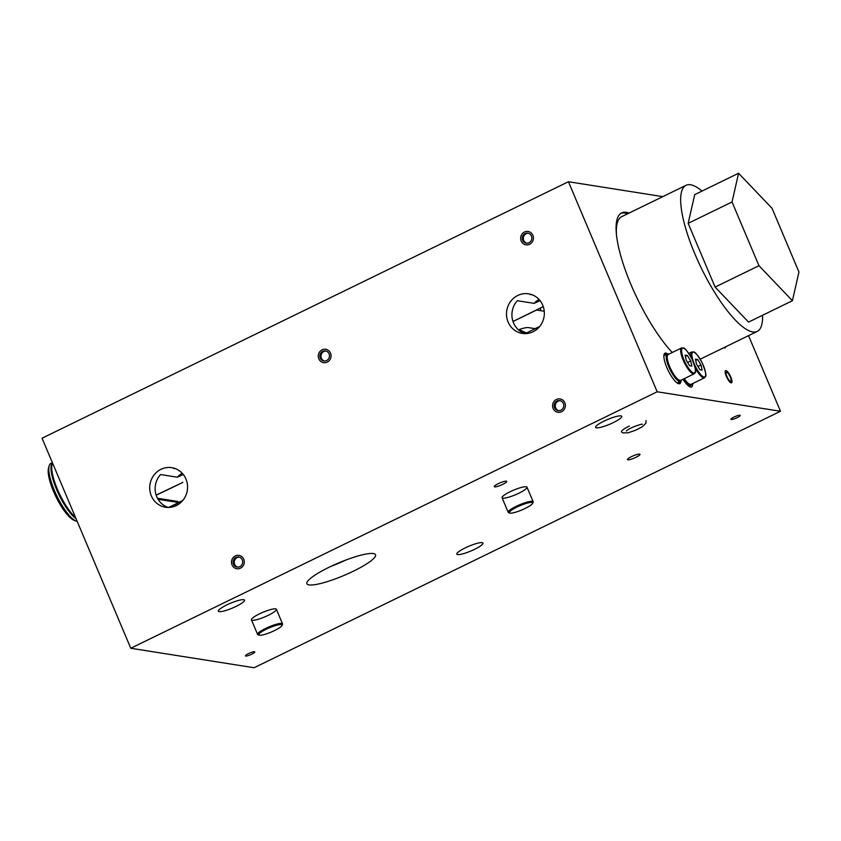<?xml version="1.0" encoding="UTF-8"?>
<svg xmlns="http://www.w3.org/2000/svg" width="841" height="841" viewBox="0 0 841 841"><rect width="100%" height="100%" fill="white"/><g stroke="black" fill="none" stroke-linecap="round" stroke-linejoin="round"><path stroke-width="1.26" d="M168.263 507.459A20.037 18.901 -81 0 1 160.557 474.555L177.346 477.204A20.037 18.901 99 0 1 182.266 473.304M525.036 333.625A20.037 18.901 -81 0 1 517.331 300.721L534.13 303.37A20.037 18.901 99 0 1 539.039 299.47M156.153 495.097L182.739 482.429A50.113 13.898 -116 0 1 182.707 482.271M168.778 507.449A51.28 14.223 -116 0 0 168.736 507.396L182.676 500.605M543.265 306.597L513.01 321.514M518.455 329.84L518.519 329.809C523.501 328.001 526.908 327.286 528.737 327.643L535.013 328.642L539.628 326.56L526.466 332.973L518.992 329.588M248.452 653.636A5.078 0.925 -22.9 0 1 254.791 651.922A5.078 0.925 -22.9 0 1 250.481 654.761A5.078 0.925 -22.9 0 1 245.435 655.875A5.078 0.925 -22.9 0 1 248.452 653.636M542.729 305.188A20.037 18.901 99 0 1 540.374 325.593A20.037 18.901 99 0 1 522.293 333.404A20.037 18.901 99 0 1 506.755 310.665A20.037 18.901 99 0 1 528.547 293.824A20.037 18.901 99 0 1 542.729 305.188M531.228 294.466A20.037 18.901 -81 0 0 530.103 294.497L532.279 294.844M540.059 300.658L534.13 303.37M185.945 479.023A20.037 18.901 99 0 1 183.59 499.428A20.037 18.901 99 0 1 165.519 507.239A20.037 18.901 99 0 1 149.971 484.5A20.037 18.901 99 0 1 171.764 467.659A20.037 18.901 99 0 1 185.945 479.023M174.444 468.3A20.037 18.901 -81 0 0 173.33 468.332L175.506 468.679M183.285 474.492L177.346 477.204M528.505 333.299L526.466 332.973M254.087 667.743L130.776 648.253L657.168 391.78L780.48 411.26L254.087 667.743M662.803 196.636L568.442 181.73L42.05 438.203L130.776 648.253M748.543 335.654L780.48 411.26M726.351 376.379A6.77 1.882 -116 0 1 725.604 370.639A6.77 1.882 -116 0 1 730.261 375.906A6.77 1.882 -116 0 1 731.533 382.813A6.77 1.882 -116 0 1 726.351 376.379M680.916 381.12A16.925 4.699 -116 0 1 679.812 383.643A16.925 4.699 -116 0 1 668.175 370.482A16.925 4.699 -116 0 1 664.979 353.209A16.925 4.699 -116 0 1 667.649 353.893M672.243 352.495A84.647 23.474 -116 0 1 625.788 271.391A84.647 23.474 -116 0 1 621.678 212.91A84.647 23.474 -116 0 1 629.068 213.078M692.679 383.57A16.925 4.699 -116 0 1 691.565 386.934A16.925 4.699 -116 0 1 682.987 379.27M725.709 346.776A8.326 2.313 -116 0 1 725.173 347.901A8.326 2.313 -116 0 1 723.954 347.627M568.442 181.73L657.168 391.78M532.889 235.291A6.77 6.392 99 0 1 525.982 244.826A6.77 6.392 99 0 1 520.726 237.141A6.77 6.392 99 0 1 532.889 235.291M330.524 353.115A6.77 6.392 99 0 1 323.617 362.65A6.77 6.392 99 0 1 318.371 354.965A6.77 6.392 99 0 1 330.524 353.115M243.732 559.202A6.77 6.392 99 0 1 236.826 568.737A6.77 6.392 99 0 1 231.58 561.052A6.77 6.392 99 0 1 243.732 559.202M564.837 402.755A6.77 6.392 99 0 1 557.93 412.29A6.77 6.392 99 0 1 552.674 404.605A6.77 6.392 99 0 1 564.837 402.755M631.528 456.6A6.77 1.24 -22.9 0 1 639.98 454.319A6.77 1.24 -22.9 0 1 634.23 458.093A6.77 1.24 -22.9 0 1 627.512 459.585A6.77 1.24 -22.9 0 1 631.528 456.6M733.899 417.104A5.078 0.925 -22.9 0 1 740.248 415.401A5.078 0.925 -22.9 0 1 735.928 418.229A5.078 0.925 -22.9 0 1 730.892 419.354A5.078 0.925 -22.9 0 1 733.899 417.104M498.303 483.67A6.77 1.24 -22.9 0 1 506.755 481.378A6.77 1.24 -22.9 0 1 501.005 485.152A6.77 1.24 -22.9 0 1 494.277 486.655A6.77 1.24 -22.9 0 1 498.303 483.67M621.488 431.885A13.204 2.418 -22.9 0 1 629.32 426.061M328.999 567.297A37.246 6.812 -22.9 0 1 375.528 554.734A37.246 6.812 -22.9 0 1 343.864 575.507A37.246 6.812 -22.9 0 1 306.912 583.728A37.246 6.812 -22.9 0 1 328.999 567.297M259.47 613.867A13.54 2.481 -22.9 0 1 276.384 609.294A13.54 2.481 -22.9 0 1 264.873 616.852A13.54 2.481 -22.9 0 1 251.438 619.838A13.54 2.481 -22.9 0 1 259.47 613.867M510.088 491.754A13.54 2.481 -22.9 0 1 527.002 487.191A13.54 2.481 -22.9 0 1 515.491 494.739A13.54 2.481 -22.9 0 1 502.056 497.725A13.54 2.481 -22.9 0 1 510.088 491.754M226.776 604.931A14.181 2.597 -22.9 0 1 244.5 600.148A14.181 2.597 -22.9 0 1 232.442 608.054A14.181 2.597 -22.9 0 1 218.366 611.186A14.181 2.597 -22.9 0 1 226.776 604.931M604.027 421.12A14.181 2.597 -22.9 0 1 621.741 416.337A14.181 2.597 -22.9 0 1 609.693 424.242A14.181 2.597 -22.9 0 1 595.617 427.375A14.181 2.597 -22.9 0 1 604.027 421.12M465.231 547.88A14.181 2.597 -22.9 0 1 482.944 543.097A14.181 2.597 -22.9 0 1 470.897 551.002A14.181 2.597 -22.9 0 1 456.821 554.135A14.181 2.597 -22.9 0 1 465.231 547.88M331.407 566.151A37.246 6.812 157.1 0 0 345.851 560.053M627.607 213.782A84.647 23.474 64 0 0 620.963 213.309M689.652 386.702A16.925 4.699 64 0 0 689.746 385.945M666.104 354.545A16.925 4.699 64 0 0 664.358 353.798M678.971 383.769A16.925 4.699 64 0 0 679.444 381.94M168.736 507.396L167.506 507.197M522.65 240.274A5.078 4.794 -81 0 0 531.764 238.886A5.078 4.794 -81 0 0 523.249 235.102A5.078 4.794 -81 0 0 522.65 240.274M521.189 240.989A6.77 6.392 -81 0 0 533.341 239.138A6.77 6.392 -81 0 0 521.977 234.092A6.77 6.392 -81 0 0 521.189 240.989M528.379 233.241A5.078 4.794 -81 0 0 526.802 243.207M554.597 407.738A5.078 4.794 -81 0 0 563.712 406.35A5.078 4.794 -81 0 0 555.197 402.566A5.078 4.794 -81 0 0 554.597 407.738M553.136 408.453A6.77 6.392 -81 0 0 565.289 406.592A6.77 6.392 -81 0 0 553.935 401.546A6.77 6.392 -81 0 0 553.136 408.453M560.327 400.705A5.078 4.794 -81 0 0 558.75 410.671M320.295 358.098A5.078 4.794 -81 0 0 329.409 356.71A5.078 4.794 -81 0 0 320.884 352.926A5.078 4.794 -81 0 0 320.295 358.098M318.823 358.813A6.77 6.392 -81 0 0 330.986 356.962A6.77 6.392 -81 0 0 319.622 351.916A6.77 6.392 -81 0 0 318.823 358.813M326.014 351.065A5.078 4.794 -81 0 0 324.447 361.031M233.493 564.185A5.078 4.794 -81 0 0 242.618 562.797A5.078 4.794 -81 0 0 234.092 559.013A5.078 4.794 -81 0 0 233.493 564.185M232.032 564.9A6.77 6.392 -81 0 0 244.195 563.05A6.77 6.392 -81 0 0 232.831 558.003A6.77 6.392 -81 0 0 232.032 564.9M239.222 557.163A5.078 4.794 -81 0 0 237.656 567.118M52.384 462.676L50.912 463.391A32.168 8.915 64 0 0 49.198 465.746L48.568 467.859A30.476 8.452 64 0 0 55.937 496.716A30.476 8.452 64 0 0 74.124 520.316L76.174 521.115A32.168 8.915 64 0 0 77.204 521.42M49.198 465.746A32.168 8.915 64 0 0 56.978 496.211A32.168 8.915 64 0 0 76.174 521.115M52.436 462.792A32.168 8.915 64 0 0 56.641 489.567A32.168 8.915 64 0 0 76.079 518.75M52.573 463.118A31.832 8.831 64 0 0 56.757 489.588A31.832 8.831 64 0 0 75.942 518.434M52.605 463.181A32.168 8.915 64 0 0 57.377 489.21A32.168 8.915 64 0 0 75.48 517.352M532.668 503.328L533.12 502.266A13.54 2.481 157.1 0 0 533.162 501.751A13.54 2.481 157.1 0 0 516.237 506.324A13.54 2.481 157.1 0 0 508.206 512.295A13.54 2.481 157.1 0 0 508.416 512.526A13.54 2.481 157.1 0 0 508.605 512.621L509.688 513.042A12.699 2.323 -22.9 0 1 509.499 512.947A12.699 2.323 -22.9 0 1 520.495 505.483A12.699 2.323 -22.9 0 1 532.668 503.328A12.699 2.323 -22.9 0 1 521.914 509.93A12.699 2.323 -22.9 0 1 509.688 513.042M282.05 625.441L282.502 624.379A13.54 2.481 157.1 0 0 282.534 623.864A13.54 2.481 157.1 0 0 265.619 628.437A13.54 2.481 157.1 0 0 257.588 634.408A13.54 2.481 157.1 0 0 257.987 634.734L259.06 635.155A12.699 2.323 -22.9 0 1 269.477 627.764A12.699 2.323 -22.9 0 1 282.05 625.441A12.699 2.323 -22.9 0 1 271.864 631.791A12.699 2.323 -22.9 0 1 259.417 635.249A12.699 2.323 -22.9 0 1 259.06 635.155M519.412 329.746A72.284 68.184 -81 0 0 519.034 330.334M730.24 376.989A5.078 1.409 64 0 0 726.34 372.164A5.078 1.409 64 0 0 727.307 377.346A5.078 1.409 64 0 0 730.797 381.299A5.078 1.409 64 0 0 730.24 376.989M730.787 377.083A6.77 1.882 64 0 0 725.604 370.639A6.77 1.882 64 0 0 726.887 377.556A6.77 1.882 64 0 0 731.533 382.813A6.77 1.882 64 0 0 730.787 377.083M536.558 309.866A50.113 13.898 -116 0 0 536.59 310.024L544.253 311.233L540.658 310.665L540.416 307.985M691.701 384.043A15.233 4.226 -116 0 1 690.829 385.409A15.233 4.226 -116 0 1 683.449 379.049M699.912 369.725L696.558 364.237L695.423 359.107L697.641 359.454L700.995 364.941L702.13 370.082L699.912 369.725M700.995 364.941L697.904 366.445M697.641 359.454L695.707 360.4M663.875 355.732A15.233 4.226 -116 0 1 664.264 355.438L667.186 354.019A15.233 4.226 -116 0 1 668.805 354.166M681.41 380.037A15.233 4.226 -116 0 1 680.537 381.415L677.604 382.834A15.233 4.226 -116 0 1 677.142 382.96M680.537 381.415A15.233 4.226 -116 0 1 668.858 366.928A15.233 4.226 -116 0 1 667.186 354.019M689.609 365.73L686.256 360.242L685.131 355.102L687.349 355.459L690.703 360.936L691.838 366.077L689.609 365.73M690.703 360.936L687.612 362.45M687.349 355.459L685.415 356.395M176.473 501.257A47.401 13.141 -116 0 1 177.167 502.308L179.08 502.235L182.854 500.395M157.477 498.25L177.945 501.488L177.167 502.308M536.59 310.024L529.283 313.577A50.113 13.898 -116 0 1 529.252 313.43M529.283 313.577L524.889 315.722A50.113 13.898 -116 0 1 524.858 315.564M524.889 315.722L520.505 317.856A50.113 13.898 -116 0 1 520.474 317.698M520.505 317.856L516.122 319.99A50.113 13.898 -116 0 1 516.09 319.843M516.122 319.99L512.957 321.367M182.739 482.429L178.355 484.563A50.113 13.898 -116 0 1 178.324 484.416M178.355 484.563L173.961 486.708A50.113 13.898 -116 0 1 173.929 486.55M173.961 486.708L156.184 495.202M180.426 502.823L158.055 499.291M179.291 503.791L173.067 506.818M616.432 234.324A81.262 22.539 -116 0 1 621.699 216.663L686.035 185.314A81.262 22.539 64 0 0 694.971 254.161A81.262 22.539 64 0 0 757.215 331.417A81.262 22.539 64 0 0 762.556 315.28M702.035 191.065A81.262 22.539 64 0 0 686.035 185.314M798.95 272.021L772.027 208.284L738.566 173.257L732.038 201.966L758.96 265.703L792.411 300.731L798.95 272.021M738.566 173.257L694.708 194.639L688.169 223.338L715.092 287.075L748.553 322.103L792.411 300.731M715.092 287.075L758.96 265.703M688.169 223.338L732.038 201.966M695.087 367.58A14.392 3.995 64 0 0 704.495 377.809L691.039 384.369A14.392 3.995 -116 0 1 684.259 378.65M683.87 378.849A13.708 3.806 64 0 0 689.305 384.116M704.495 377.809C705.084 376.032 708.437 378.839 702.235 362.944C693.646 348.237 693.983 352.789 691.891 351.937A14.392 3.995 64 0 0 691.376 357.814M694.277 363.88A13.708 3.806 -116 0 1 696.485 354.187A13.708 3.806 -116 0 1 705.567 375.706A13.708 3.806 -116 0 1 694.277 363.88M669.72 366.687A14.392 3.995 -116 0 1 668.143 354.492C666.146 356.595 666.535 360.757 669.32 366.981C674.125 376.106 677.173 380.489 678.456 380.111L680.747 380.363A14.392 3.995 -116 0 1 669.72 366.687M667.27 356.016A13.708 3.806 64 0 0 669.362 367.002A13.708 3.806 64 0 0 679.013 380.111M694.203 373.814C694.792 372.037 698.146 374.834 691.943 358.949C683.355 344.232 683.691 348.794 681.588 347.943A14.392 3.995 64 0 0 683.176 360.127A14.392 3.995 64 0 0 694.203 373.814L680.747 380.363M683.985 359.874A13.708 3.806 -116 0 1 686.182 350.192A13.708 3.806 -116 0 1 695.276 371.701A13.708 3.806 -116 0 1 683.985 359.874M502.056 497.725L508.206 512.295M527.002 487.191L533.162 501.751M251.438 619.838L257.588 634.408M276.384 609.294L282.534 623.864M626.356 430.96L628.185 429.614C632.842 426.429 643.523 423.486 642.177 424.274L642.167 424.274M645.993 420.458L645.962 423.212L642.114 426.902L635.439 430.287L628.248 432.747L622.939 432.936L621.604 432.043M690.829 385.409L688.989 386.313M691.039 384.369L688.758 384.106L683.838 378.86M691.891 351.937L688.8 353.441M681.588 347.943L668.143 354.492M757.215 331.417L700.206 359.202"/></g></svg>
